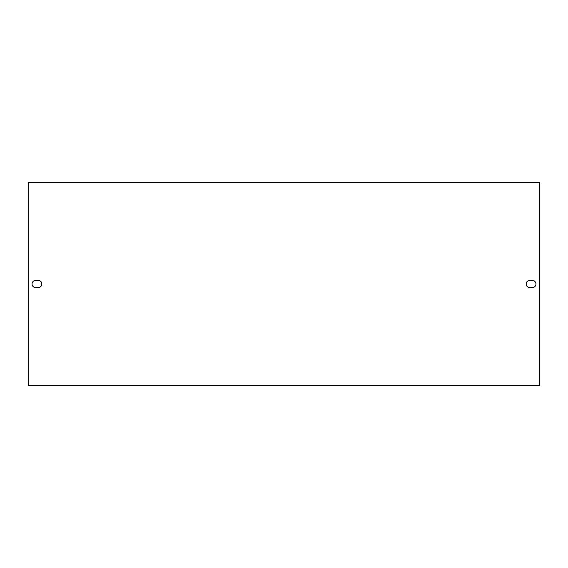 <?xml version="1.0" encoding="UTF-8"?>
<svg xmlns="http://www.w3.org/2000/svg" width="568" height="568" viewBox="0 0 568 568"><rect width="100%" height="100%" fill="white"/><g stroke="black" fill="none" stroke-linecap="round" stroke-linejoin="round"><path stroke-width="0.85" d="M28.4 182.626L28.4 385.374L539.6 385.374L539.6 182.626L28.4 182.626M35.677 280.379A3.621 3.621 0 0 0 32.056 284A3.621 3.621 0 0 0 35.677 287.621L38.212 287.621A3.621 3.621 0 0 0 41.833 284A3.621 3.621 0 0 0 38.212 280.379L35.677 280.379M532.322 280.379L529.788 280.379A3.621 3.621 0 0 0 526.167 284A3.621 3.621 0 0 0 529.788 287.621L532.322 287.621A3.621 3.621 0 0 0 535.943 284A3.621 3.621 0 0 0 532.322 280.379"/></g></svg>
